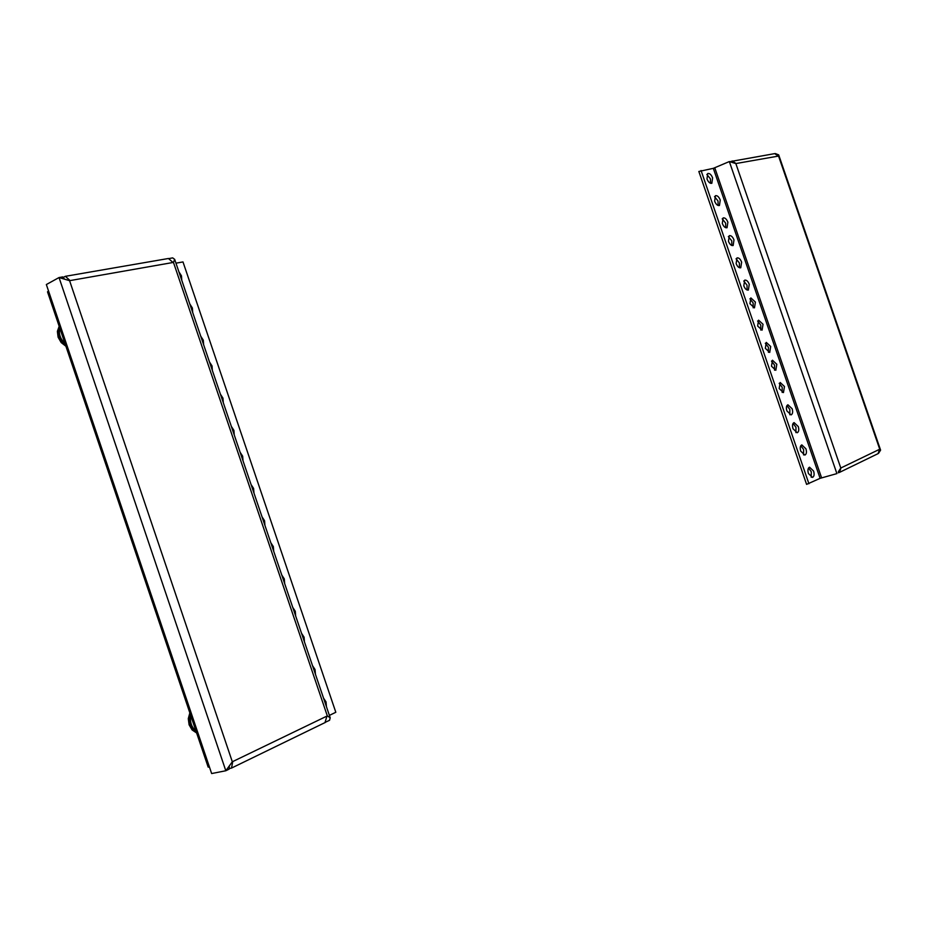 <?xml version="1.0" encoding="UTF-8"?>
<svg xmlns="http://www.w3.org/2000/svg" width="927" height="927" viewBox="0 0 927 927"><rect width="100%" height="100%" fill="white"/><g stroke="black" fill="none" stroke-linecap="round" stroke-linejoin="round"><path stroke-width="1.39" d="M713.315 168.343L820.105 478.332L806.594 484.381L698.842 171.472L713.315 168.343L729.34 161.553L735.841 163.569L778.553 156.06L778.68 154.867L775.366 153.581M878.518 453.361L880.592 450.128L879.735 449.213L840.789 468.019L838.332 471.82M838.251 472.793L839.456 472.411L840.974 467.938M839.456 472.411L878.066 453.639L879.572 449.294M730.951 161.449L774.682 153.627L778.379 156.084M732.26 160.962L736.038 163.534M820.105 478.332L836.896 473.604L729.34 161.553L731.507 162.04M710.534 183.291L710.395 178.818L706.837 174.45M718.135 205.504L718.019 200.962L714.52 196.628M725.748 227.729L725.644 223.106L722.203 218.83M731.843 245.516L731.751 240.823L728.355 236.594M739.456 267.752L739.387 262.978L736.05 258.795M747.069 290L747.023 285.157L743.744 281.02M753.176 307.81L753.13 302.897L749.908 298.795M760.8 330.07L760.777 325.076L757.602 321.032M768.425 352.341L768.413 347.277L765.308 343.28M774.532 370.174L774.532 365.041L771.473 361.078M782.168 392.457L782.191 387.243L779.19 383.338M789.804 414.763L789.839 409.467L786.907 405.609M795.911 432.608L795.969 427.254L793.072 423.43M803.558 454.925L803.628 449.491L800.789 445.713M811.206 477.254L811.287 471.727L808.518 468.008M808.923 483.732L701.055 170.51M712.608 177.868C711.252 174.6 709.63 173.152 707.741 173.5L706.977 178.911C708.332 182.179 709.955 183.639 711.832 183.291L712.608 177.868M720.244 200.035C718.9 196.802 717.301 195.354 715.435 195.701L714.636 201.171C715.98 204.404 717.579 205.852 719.445 205.516L720.244 200.035M727.88 222.202C726.559 219.004 724.972 217.578 723.13 217.903L722.307 223.453C723.628 226.64 725.215 228.065 727.046 227.741L727.88 222.202M733.987 239.931C732.689 236.779 731.125 235.354 729.294 235.678L728.448 241.275C729.758 244.427 731.322 245.852 733.141 245.539L733.987 239.931M741.635 262.121C740.349 259.004 738.796 257.59 736.988 257.891L736.131 263.558C737.405 266.686 738.958 268.088 740.754 267.787L741.635 262.121M749.271 284.311C748.008 281.229 746.49 279.838 744.694 280.128L743.802 285.864C745.065 288.946 746.594 290.336 748.379 290.047L749.271 284.311M755.389 302.075L750.858 297.915L749.955 303.708L754.474 307.868L755.389 302.075M763.037 324.276L758.576 320.163L757.637 326.026L762.098 330.139L763.037 324.276M770.696 346.501L766.281 342.411L765.331 348.343L769.723 352.434L770.696 346.501M776.814 364.276L772.458 360.221L771.484 366.211L775.829 370.267L776.814 364.276M784.474 386.513L780.175 382.492L779.178 388.552L783.466 392.573L784.474 386.513M792.145 408.749L787.904 404.775C786.305 405.644 785.969 407.683 786.872 410.904L791.102 414.89C792.701 414.021 793.048 411.97 792.145 408.749M813.605 471.078L809.538 467.196C807.88 468.077 807.51 470.186 808.437 473.523L812.504 477.417C814.173 476.536 814.543 474.427 813.605 471.078M805.934 448.819L801.809 444.89C800.175 445.771 799.816 447.857 800.731 451.159L804.856 455.076C806.502 454.207 806.861 452.109 805.934 448.819M798.274 426.559L794.08 422.596C792.469 423.465 792.121 425.528 793.037 428.784L797.22 432.747C798.831 431.878 799.19 429.815 798.274 426.559M326.304 721.809L329.56 720.302L330.197 717.776L327.324 715.911L232.318 761.774L225.817 770.754L211.646 773.547L209.467 767.092L208.169 767.104L47.52 291.831L48.517 290.939L46.35 284.543L59.038 277.544L62.712 276.918L64.473 279.039M229.305 766.05L229.166 769.12L225.817 770.754L59.038 277.544L69.583 280.672L173.465 262.411L174.67 259.351L172.677 257.88L169.328 258.494M63.094 277.44L65.377 276.316L168.424 258.494L173.036 262.48M65.377 276.316L70.07 280.58M229.154 768.61L231.518 768.066L232.758 761.554M325.018 722.515L326.93 716.096M175.968 263.175L182.99 261.924L335.817 712.284L329.386 715.389M326.443 706.71L326.037 701.924L323.535 698.124M315.447 674.3L315.041 669.526L312.538 665.702M304.45 641.89L304.056 637.15L301.542 633.303M295.667 615.98L295.273 611.264L292.758 607.405M284.682 583.616L284.299 578.923L281.773 575.041M273.708 551.275L273.338 546.594L270.8 542.701M264.937 525.412L264.566 520.754L262.028 516.837M253.975 493.094L253.604 488.459L251.066 484.531M243.013 460.8L242.654 456.188L240.116 452.237M234.253 434.983L233.905 430.383L231.356 426.42M223.303 402.712L222.967 398.158L220.406 394.172M212.364 370.476L212.04 365.933L209.467 361.936M181.773 280.302L181.46 275.829L178.876 271.773M192.7 312.492L192.376 307.996L189.803 303.952M203.627 344.693L203.291 340.174L200.73 336.153M59.421 327.022L59.061 336.71L65.493 345.006M59.444 327.104C57.045 333.952 59.05 339.896 65.469 344.925M59.177 326.316L57.381 331.356L58.1 337.196L61.182 342.573L65.921 346.269M59.803 328.181C58.528 333.824 60.22 338.865 64.913 343.28M190.244 714.08L190.139 724.543L196.362 732.179M190.267 714.149C188.193 721.982 190.209 727.962 196.339 732.11M189.85 712.886L188.285 718.645L189.096 724.787L192.109 729.943L196.64 732.979M190.811 715.725C189.734 722.052 191.449 727.116 195.945 730.939M840.789 468.019L735.841 163.569M778.553 156.06L879.735 449.213M714.798 167.857L821.589 477.811M173.465 262.411L327.324 715.911M232.318 761.774L69.583 280.672M209.467 767.092L48.517 290.939M778.68 154.867L880.592 450.128M174.67 259.351L330.197 717.776M325.586 722.318L231.518 768.066"/></g></svg>

